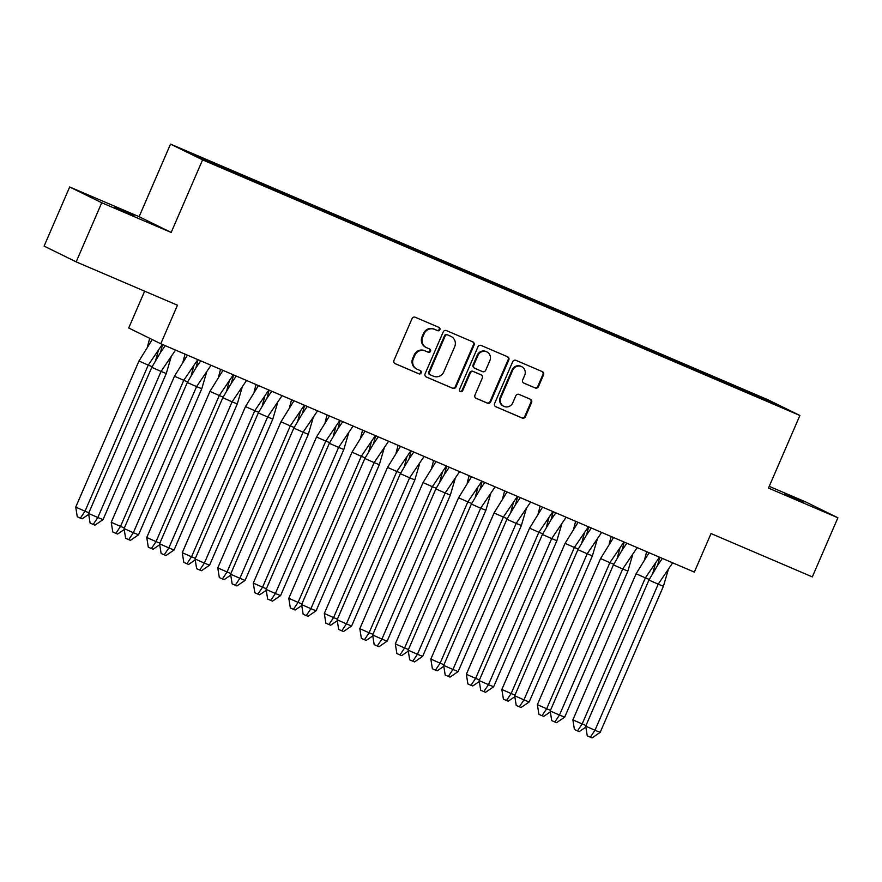 <?xml version="1.0" encoding="UTF-8"?>
<svg xmlns="http://www.w3.org/2000/svg" width="882" height="882" viewBox="0 0 882 882"><rect width="100%" height="100%" fill="white"/><g stroke="black" fill="none" stroke-linecap="round" stroke-linejoin="round"><path stroke-width="1.32" d="M439.875 329.714A1.775 1.698 116.2 0 0 439.015 327.42L415.279 317.266A2.525 2.426 116.2 0 0 412.037 318.623L393.956 360.407A2.525 2.426 116.2 0 0 395.191 363.682L418.928 373.847A1.775 1.698 116.2 0 0 421.199 372.888A1.775 1.698 116.2 0 0 420.339 370.594L417.263 369.282A8.092 7.773 116.2 0 1 413.327 358.787L414.838 355.314A8.092 7.773 116.2 0 1 425.201 350.937L428.266 352.26A1.775 1.698 116.2 0 0 430.537 351.301A1.775 1.698 116.2 0 0 429.677 349.007L426.601 347.695A8.092 7.773 116.2 0 1 422.665 337.211L424.176 333.727A8.092 7.773 116.2 0 1 434.539 329.361L437.615 330.673A1.775 1.698 116.2 0 0 439.875 329.714M426.249 347.53L425.609 347.21A8.092 7.773 116.2 0 1 422.026 336.891L423.536 333.407A8.092 7.773 116.2 0 1 433.9 329.041L436.965 330.353A1.775 1.698 116.2 0 0 438.685 327.277M394.816 363.483L418.288 373.527A1.775 1.698 116.2 0 0 419.997 370.451M416.91 369.117L416.26 368.797A8.092 7.773 116.2 0 1 412.688 358.478L414.187 354.994A8.092 7.773 116.2 0 1 424.551 350.628L427.627 351.94A1.775 1.698 116.2 0 0 429.336 348.864M784.649 493.711L803.888 502.277L784.649 493.711M114.726 207.016L133.965 215.583L114.726 207.016M76.161 261.866L44.1 246.1L69.678 186.984L101.739 202.75L76.161 261.866L177.458 305.216L160.778 343.76L694.343 572.098L711.024 533.555L812.322 576.894L837.9 517.778L805.839 502.012L769.225 486.346M535.22 387.981A2.525 2.426 116.2 0 0 538.461 386.625L543.533 374.894A2.525 2.426 116.2 0 0 542.298 371.62L515.937 360.341A2.525 2.426 116.2 0 0 512.696 361.708L494.615 403.482A2.525 2.426 116.2 0 0 495.849 406.756L522.21 418.046A2.525 2.426 116.2 0 0 525.452 416.679L531.581 402.523A2.525 2.426 116.2 0 0 530.347 399.237L519.068 394.408A2.525 2.426 116.2 0 0 515.827 395.775L512.784 402.798A6.769 6.505 116.2 0 1 503.82 406.315A6.769 6.505 116.2 0 1 500.833 397.683L512.74 370.175A6.769 6.505 116.2 0 1 521.692 366.669A6.769 6.505 116.2 0 1 524.691 375.291L522.706 379.877A2.525 2.426 116.2 0 0 523.93 383.152L534.58 387.672A2.525 2.426 116.2 0 0 537.811 386.305L542.893 374.585A2.525 2.426 116.2 0 0 542.022 371.509M101.739 202.75L171.174 232.462L202.584 159.863L799.886 415.477L768.476 488.077L837.9 517.778M474.042 345.16A2.525 2.426 116.2 0 0 472.807 341.885L446.446 330.596A2.525 2.426 116.2 0 0 443.205 331.963L425.124 373.748A2.525 2.426 116.2 0 0 426.359 377.022L452.72 388.3A2.525 2.426 116.2 0 0 455.961 386.944L474.042 345.16L473.402 344.851A2.525 2.426 116.2 0 0 472.543 341.764M481.186 345.468L507.558 356.747A2.525 2.426 116.2 0 1 508.782 360.032L490.701 401.806A2.525 2.426 116.2 0 1 487.47 403.173L476.181 398.344A2.525 2.426 116.2 0 1 474.957 395.07L482.289 378.124A2.525 2.426 116.2 0 0 481.054 374.85L473.568 371.642A2.525 2.426 116.2 0 0 470.338 373.009L462.697 390.649A1.775 1.698 116.2 0 1 460.349 391.564A1.775 1.698 116.2 0 1 459.566 389.304L477.956 346.835A2.525 2.426 116.2 0 1 481.186 345.468M202.584 159.863L170.524 144.097L767.825 399.711L799.886 415.477M276.055 190.997L276.198 190.016L293.045 197.226L292.956 197.844M311.567 206.201L311.71 205.208L310.199 204.47L314.069 206.123L309.516 203.885L283.111 192.585L293.045 197.226M311.71 205.208L328.556 212.419L328.468 213.047M347.078 221.393L347.221 220.412L345.711 219.673L349.581 221.327L345.027 219.089L318.623 207.788L328.556 212.419M347.221 220.412L364.068 227.622L363.979 228.24M382.59 236.596L382.733 235.604L381.222 234.866L385.092 236.519L380.539 234.281L354.134 222.981L364.068 227.622M382.733 235.604L399.579 242.815L399.491 243.432M418.101 251.789L418.244 250.808L416.734 250.058L420.604 251.723L416.05 249.474L389.646 238.173L399.579 242.815M418.244 250.808L435.091 258.007L435.002 258.635M453.613 266.981L453.756 266L452.245 265.262L456.115 266.915L451.562 264.677L425.157 253.377L435.091 258.007M453.756 266L470.591 273.211L470.503 273.828M489.124 282.185L489.267 281.193L487.757 280.454L491.627 282.108L487.073 279.87L460.669 268.569L470.591 273.211M489.267 281.193L506.103 288.403L506.014 289.02M524.636 297.377L524.768 296.396L523.269 295.646L527.138 297.311L522.585 295.073L496.18 283.772L506.103 288.403M524.768 296.396L541.614 303.595L541.526 304.224M560.147 312.57L560.279 311.589L558.78 310.85L562.65 312.504L558.097 310.266L531.692 298.965L541.614 303.595M560.279 311.589L577.126 318.799L577.037 319.416M595.648 327.773L595.791 326.781L594.292 326.042L598.15 327.696L593.608 325.458L567.203 314.157L577.126 318.799M595.791 326.781L612.637 333.991L612.549 334.62M631.159 342.966L631.303 341.984L629.792 341.235L633.662 342.9L629.109 340.661L602.704 329.361L612.637 333.991M631.303 341.984L648.149 349.195L648.061 349.812M666.671 358.158L666.814 357.177L665.304 356.438L669.173 358.092L664.62 355.854L638.215 344.553L648.149 349.195M666.814 357.177L683.66 364.387L683.572 365.005M702.182 373.362L702.326 372.369L700.815 371.631L704.685 373.284L700.132 371.046L673.727 359.746L683.66 364.387M702.326 372.369L719.172 379.58L719.084 380.208M737.694 388.554L737.837 387.573L736.327 386.834L740.196 388.488L735.643 386.25L709.238 374.949L719.172 379.58M737.837 387.573L785.035 408.432L747.925 392.931M240.554 175.805L240.687 174.823L239.187 174.074L243.057 175.739L238.504 173.5L212.099 162.2L185.374 151.153L234.535 173.236L748.157 392.644M240.687 174.823L257.533 182.034L257.445 182.651M276.198 190.016L257.533 182.034M144.648 291.17L128.717 327.994L160.778 343.76M222.021 166.83L221.933 167.448M171.174 232.462L139.113 216.696L69.678 186.984M139.113 216.696L170.524 144.097M774.716 403.35L774.098 403.747M237.975 174.702L238.504 173.5M238.768 175.044L239.187 174.074M273.486 189.906L274.015 188.693M308.998 205.098L309.516 203.885M344.509 220.291L345.027 219.089M380.021 235.494L380.539 234.281M415.532 250.686L416.05 249.474M451.044 265.879L451.562 264.677M486.544 281.082L487.073 279.87M522.056 296.275L522.585 295.073M557.567 311.478L558.097 310.266M593.079 326.671L593.608 325.458M628.59 341.863L629.109 340.661M664.102 357.067L664.62 355.854M699.613 372.259L700.132 371.046M735.125 387.452L735.643 386.25M274.28 190.236L274.688 189.277M735.908 387.793L736.327 386.834M700.396 372.601L700.815 371.631M664.885 357.397L665.304 356.438M629.384 342.205L629.792 341.235M593.873 327.013L594.292 326.042M558.361 311.809L558.78 310.85M522.85 296.617L523.269 295.646M487.338 281.413L487.757 280.454M451.827 266.221L452.245 265.262M416.315 251.028L416.734 250.058M380.803 235.825L381.222 234.866M345.292 220.632L345.711 219.673M309.791 205.44L310.199 204.47M425.984 376.823L452.08 387.992A2.525 2.426 116.2 0 0 455.321 386.625L473.402 344.851M447.494 334.906A1.775 1.698 116.2 0 0 445.234 335.855L429.358 372.535A1.775 1.698 116.2 0 0 430.218 374.828L433.459 376.206A8.092 7.773 116.2 0 0 443.822 371.84L454.671 346.78A8.092 7.773 116.2 0 0 450.735 336.285L446.854 334.587A1.775 1.698 116.2 0 0 444.594 335.546L445.234 335.855M430.063 374.751L429.578 374.508A1.775 1.698 116.2 0 1 428.718 372.215L444.594 335.546M451.099 336.45L450.448 336.141A8.092 7.773 116.2 0 0 450.096 335.976L450.735 336.285M446.854 334.587L450.096 335.976M475.817 398.146L486.831 402.853A2.525 2.426 116.2 0 0 490.061 401.497L508.142 359.713A2.525 2.426 116.2 0 0 507.282 356.637M480.635 374.641A2.525 2.426 116.2 0 0 480.414 374.53L472.928 371.333A2.525 2.426 116.2 0 0 469.687 372.689L462.058 390.329L462.697 390.649M460.051 391.376A1.775 1.698 116.2 0 0 462.058 390.329M489.896 360.54A6.769 6.505 116.2 0 0 486.908 351.907A6.769 6.505 116.2 0 0 477.945 355.424L473.744 365.115A2.525 2.426 116.2 0 0 474.979 368.389L482.465 371.598A2.525 2.426 116.2 0 0 485.706 370.231L489.896 360.54M486.908 351.907L486.258 351.598A6.769 6.505 116.2 0 0 477.294 355.115L477.945 355.424M474.34 368.081A2.525 2.426 116.2 0 1 473.105 364.806L477.294 355.115M523.566 382.953L534.58 387.672M521.692 366.669L521.053 366.35A6.769 6.505 116.2 0 0 512.089 369.867L512.74 370.175M503.82 406.315L503.181 405.996A6.769 6.505 116.2 0 1 500.193 397.363L512.089 369.867M495.475 406.558L521.571 417.726A2.525 2.426 116.2 0 0 524.812 416.359L530.931 402.203A2.525 2.426 116.2 0 0 530.071 399.127M138.959 361.014L75.731 507.106L85.014 511.207L148.242 365.115L138.959 361.014L152.233 339.559M88.85 512.751L85.014 511.207L80.372 518.142L77.274 516.775L75.731 507.106M152.112 366.669L148.242 365.115L162.31 344.41M88.707 514.338L82.103 518.848L80.372 518.142M158.209 350.959L155.75 360.132M147.57 346.394L149.697 338.302M171.031 357.309L166.268 373.516L103.051 519.608L94.925 525.154L90.096 523.081L88.564 513.412L151.781 367.32L160.403 352.701L162.553 344.52M166.268 373.516L161.064 371.421L97.847 517.514L103.051 519.608M88.564 513.412L97.847 517.514L93.194 524.448M165.221 345.656L160.403 352.701M175.54 350.077L161.064 371.421L151.781 367.32M174.471 376.206L111.242 522.298L120.525 526.4L183.754 380.307L174.471 376.206L187.447 355.17M124.362 527.943L120.525 526.4L115.873 533.345L112.786 531.978L111.242 522.298M187.623 381.873L183.754 380.307L197.822 359.613M124.219 529.531L117.615 534.04L115.873 533.345M193.709 366.162L191.262 375.324M183.07 361.587L185.022 354.134M209.971 391.399L146.754 537.502L156.037 541.603L219.265 395.511L209.971 391.399L222.959 370.363M159.863 543.147L156.037 541.603L151.384 548.538L148.297 547.171L146.754 537.502M223.135 397.065L219.265 395.511L233.333 374.806M159.73 544.734L153.126 549.232L151.384 548.538M229.221 381.355L226.773 390.517M218.582 376.79L220.533 369.326M245.483 406.602L182.265 552.694L191.548 556.796L254.766 410.703L245.483 406.602L258.47 385.566M195.374 558.339L191.548 556.796L186.896 563.73L183.809 562.363L182.265 552.694M258.647 412.269L254.766 410.703L268.845 389.998M195.242 559.927L188.627 564.436L186.896 563.73M264.732 396.558L262.285 405.72M254.093 391.983L256.045 384.53M280.994 421.794L217.777 567.887L227.06 571.988L290.277 425.896L280.994 421.794L293.982 400.759M230.886 573.532L227.06 571.988L222.407 578.934L219.309 577.567L217.777 567.887M294.158 427.461L290.277 425.896L304.356 405.202M230.753 575.119L224.138 579.628L222.407 578.934M300.244 411.751L297.796 420.912M289.605 407.175L291.556 399.722M316.506 436.998L253.288 583.09L262.571 587.192L325.789 441.099L316.506 436.998L329.493 415.962M266.397 588.735L262.571 587.192L257.919 594.126L254.821 592.759L253.288 583.09M329.67 442.654L325.789 441.099L339.868 420.394M266.254 590.323L259.65 594.821L257.919 594.126M335.755 426.943L333.308 436.105M325.116 422.379L327.068 414.915M206.542 372.502L201.78 388.708L138.551 534.812L130.437 540.346L125.608 538.285L124.075 528.605L187.293 382.512L195.914 367.904L198.064 359.713M201.78 388.708L196.576 386.614L133.358 532.706L138.551 534.812M124.075 528.605L133.358 532.706L128.706 539.652M200.732 360.848L195.914 367.904M211.041 365.269L196.576 386.614L187.293 382.512M242.054 387.694L237.291 403.912L174.063 550.004L165.948 555.539L161.119 553.477L159.576 543.808L222.804 397.705L231.437 383.053L233.576 374.905M237.291 403.912L232.087 401.817L168.859 547.909L174.063 550.004M159.576 543.808L168.859 547.909L164.217 554.844M236.244 376.052L231.415 383.097M246.552 380.462L232.087 401.817L222.804 397.705M277.554 402.898L272.803 419.104L209.574 565.197L201.46 570.742L196.631 568.669L195.087 559.001L258.316 412.908L266.948 398.256L269.087 390.109M272.803 419.104L267.599 417.01L204.37 563.102L209.574 565.197M195.087 559.001L204.37 563.102L199.718 570.037M271.744 391.244L266.926 398.289M282.064 395.665L267.599 417.01L258.316 412.908M313.066 418.09L308.303 434.308L245.086 580.4L236.971 585.935L232.142 583.873L230.599 574.193L293.827 428.101L302.46 413.449L304.599 405.301M308.303 434.308L303.11 432.202L239.882 578.305L245.086 580.4M230.599 574.193L239.882 578.305L235.229 585.24M307.256 406.448L302.438 413.493M317.575 410.858L303.11 432.202L293.827 428.101M348.577 433.294L343.815 449.5L280.597 595.593L272.483 601.138L267.654 599.065L266.11 589.397L329.328 443.304L337.971 428.641L340.11 420.505M343.815 449.5L338.611 447.406L275.393 593.498L280.597 595.593M266.11 589.397L275.393 593.498L270.741 600.433M342.767 421.64L337.949 428.685M353.087 426.05L338.611 447.406L329.328 443.304M352.017 452.19L288.8 598.283L298.083 602.384L361.3 456.292L352.017 452.19L365.005 431.155M301.909 603.927L298.083 602.384L293.43 609.319L290.332 607.952L288.8 598.283M365.17 457.857L361.3 456.292L375.379 435.598M301.765 605.515L295.161 610.024L293.43 609.319M371.267 442.147L368.819 451.308M360.628 437.571L362.579 430.118M384.089 448.486L379.326 464.693L316.109 610.785L307.983 616.331L303.154 614.258L301.622 604.589L364.839 458.497L373.483 443.844L375.622 435.697M379.326 464.693L374.122 462.598L310.905 608.69L316.109 610.785M301.622 604.589L310.905 608.69L306.252 615.636M378.279 436.833L373.461 443.878M388.598 441.254L374.122 462.598L364.839 458.497M387.529 467.383L324.311 613.475L333.594 617.587L396.812 471.484L387.529 467.383L400.516 446.347M337.42 619.12L333.594 617.587L328.942 624.522L325.844 623.155L324.311 613.475M400.682 473.05L396.812 471.484L410.891 450.79M337.277 620.707L330.673 625.217L328.942 624.522M406.778 457.339L404.331 466.501M396.139 452.764L398.091 445.311M419.6 463.678L414.838 479.896L351.62 625.988L343.495 631.523L338.666 629.461L337.133 619.781L400.351 473.689L408.994 459.037L411.133 450.889M414.838 479.896L409.634 477.79L346.417 623.894L351.62 625.988M337.133 619.781L346.417 623.894L341.764 630.828M413.79 452.036L408.972 459.081M424.11 456.446L409.634 477.79L400.351 473.689M423.04 482.586L359.823 628.679L369.106 632.78L432.323 486.688L423.04 482.586L436.028 461.551M372.932 634.323L369.106 632.78L364.453 639.715L361.355 638.347L359.823 628.679M436.193 488.242L432.323 486.688L446.402 465.983M372.788 635.911L366.184 640.42L364.453 639.715M442.29 472.532L439.831 481.693M431.651 467.967L433.591 460.503M455.112 478.882L450.349 495.089L387.132 641.181L379.006 646.727L374.177 644.654L372.645 634.985L435.862 488.893L444.506 474.24L446.634 466.093M450.349 495.089L445.145 492.994L381.928 639.086L387.132 641.181M372.645 634.985L381.928 639.086L377.276 646.021M449.302 467.228L444.484 474.273M459.621 471.638L445.145 492.994L435.862 488.893M458.552 497.779L395.323 643.871L404.606 647.972L467.835 501.88L458.552 497.779L471.539 476.743M408.443 649.516L404.606 647.972L399.965 654.918L396.867 653.551L395.323 643.871M471.705 503.446L467.835 501.88L481.903 481.186M408.3 651.103L401.696 655.613L399.965 654.918M477.801 487.735L475.343 496.897M467.162 483.16L469.103 475.707M490.624 494.074L485.861 510.281L422.643 656.373L414.518 661.919L409.689 659.857L408.157 650.177L471.374 504.085L479.995 489.466L482.145 481.285M485.861 510.281L480.657 508.186L417.44 654.279L422.643 656.373M408.157 650.177L417.44 654.279L412.787 661.224M484.813 482.421L479.995 489.466M495.133 486.842L480.657 508.186L471.374 504.085M494.063 512.971L430.835 659.074L440.118 663.176L503.346 517.084L494.063 512.971L507.04 491.935M443.955 664.719L440.118 663.176L435.465 670.111L432.378 668.743L430.835 659.074M507.216 518.638L503.346 517.084L517.414 496.379M443.811 666.307L437.207 670.805L435.465 670.111M513.302 502.927L510.854 512.089M502.663 498.363L504.614 490.899M526.135 509.267L521.372 525.485L458.155 671.577L450.029 677.111L445.201 675.05L443.668 665.381L506.885 519.278L515.507 504.669L517.657 496.478M521.372 525.485L516.168 523.39L452.951 669.482L458.155 671.577M443.668 665.381L452.951 669.482L448.299 676.417M520.325 497.624L515.507 504.669M530.633 502.034L516.168 523.39L506.885 519.278M529.575 528.175L466.346 674.267L475.63 678.368L538.858 532.276L529.575 528.175L542.551 507.139M479.455 679.912L475.63 678.368L470.977 685.303L467.89 683.936L466.346 674.267M542.728 533.831L538.858 532.276L552.926 511.571M479.323 681.499L472.719 686.009L470.977 685.303M548.813 518.12L546.366 527.293M538.174 513.556L540.126 506.103M561.647 524.47L556.884 540.677L493.655 686.769L485.541 692.315L480.712 690.242L479.169 680.573L542.397 534.481L551.029 519.829L553.168 511.681M556.884 540.677L551.68 538.582L488.463 684.675L493.655 686.769M479.169 680.573L488.463 684.675L483.81 691.609M555.836 512.817L551.007 519.862M566.145 517.238L551.68 538.582L542.397 534.481M565.075 543.367L501.858 689.459L511.141 693.561L574.358 547.468L565.075 543.367L578.063 522.331M514.967 695.104L511.141 693.561L506.488 700.506L503.402 699.139L501.858 689.459M578.239 549.034L574.358 547.468L588.437 526.774M514.834 696.692L508.23 701.201L506.488 700.506M584.325 533.323L581.877 542.485M573.686 528.748L575.637 521.295M597.158 539.663L592.395 555.869L529.167 701.973L521.053 707.507L516.224 705.446L514.68 695.766L577.908 549.673L586.541 535.021L588.68 526.874M592.395 555.869L587.192 553.775L523.963 699.867L529.167 701.973M514.68 695.766L523.963 699.867L519.311 706.813M591.337 528.009L586.519 535.065M601.656 532.43L587.192 553.775L577.908 549.673M600.587 558.56L537.37 704.663L546.653 708.764L609.87 562.672L600.587 558.56L613.574 537.524M550.478 710.308L546.653 708.764L542 715.699L538.902 714.332L537.37 704.663M613.751 564.226L609.87 562.672L623.949 541.967M550.346 711.895L543.731 716.393L542 715.699M619.837 548.516L617.389 557.678M609.197 543.951L611.149 536.488M632.659 554.855L627.896 571.073L564.678 717.165L556.564 722.7L551.735 720.638L550.192 710.969L613.42 564.877L622.053 550.214L624.191 542.066M627.896 571.073L622.703 568.978L559.475 715.07L564.678 717.165M550.192 710.969L559.475 715.07L554.822 722.005M626.848 543.213L622.031 550.258M637.168 547.623L622.703 568.978L613.42 564.877M636.098 573.763L572.881 719.855L582.164 723.957L645.381 577.864L636.098 573.763L649.086 552.727M585.99 725.5L582.164 723.957L577.512 730.891L574.414 729.524L572.881 719.855M649.262 579.43L645.381 577.864L659.46 557.159M585.846 727.088L579.242 731.597L577.512 730.891M655.348 563.719L652.901 572.881M644.709 559.144L646.66 551.691M668.17 570.059L663.407 586.265L600.19 732.358L592.076 737.903L587.247 735.831L585.703 726.162L648.92 580.069L657.564 565.417L659.703 557.27M663.407 586.265L658.204 584.171L594.986 730.263L600.19 732.358M585.703 726.162L594.986 730.263L590.334 737.198M662.36 558.405L657.542 565.45M672.679 562.826L658.204 584.171L648.92 580.069M433.9 329.041L434.539 329.361M423.536 333.407L424.176 333.727M422.026 336.891L422.665 337.211M427.627 351.94L428.266 352.26M424.551 350.628L425.201 350.937M414.187 354.994L414.838 355.314M412.688 358.478L413.327 358.787M418.288 373.527L418.928 373.847M436.965 330.353L437.615 330.673M455.321 386.625L455.961 386.944M452.08 387.992L452.72 388.3M428.718 372.215L429.358 372.535M508.142 359.713L508.782 360.032M490.061 401.497L490.701 401.806M486.831 402.853L487.47 403.173M480.414 374.53L481.054 374.85M472.928 371.333L473.568 371.642M469.687 372.689L470.338 373.009M473.105 364.806L473.744 365.115M500.193 397.363L500.833 397.683M530.931 402.203L531.581 402.523M524.812 416.359L525.452 416.679M521.571 417.726L522.21 418.046M542.893 374.585L543.533 374.894M537.811 386.305L538.461 386.625M429.501 374.475L430.14 374.784M480.525 374.585L481.164 374.894M474.229 368.026L474.869 368.345"/></g></svg>
